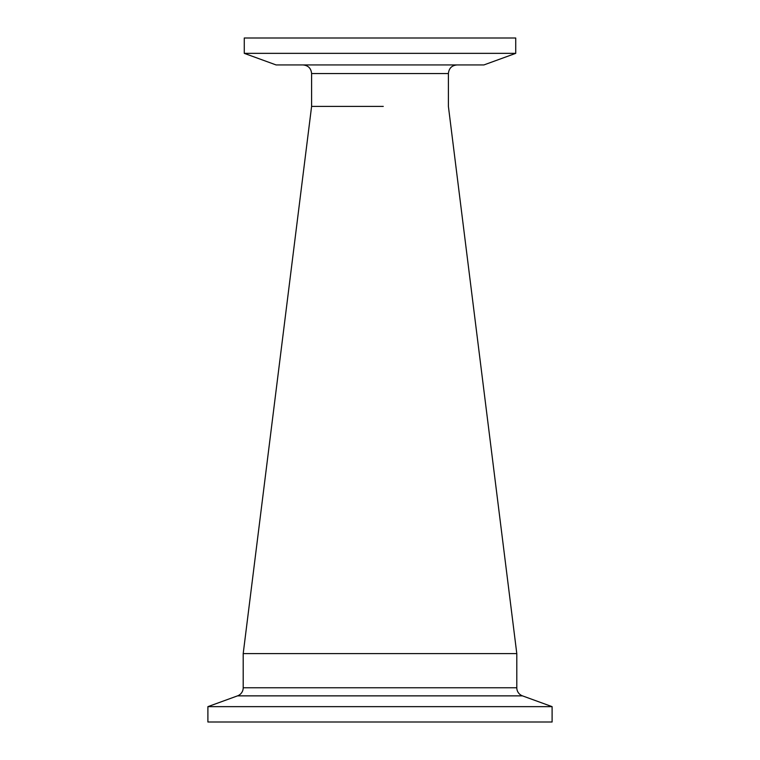 <?xml version="1.0" encoding="UTF-8"?>
<svg xmlns="http://www.w3.org/2000/svg" width="760" height="760" viewBox="0 0 760 760"><rect width="100%" height="100%" fill="white"/><g stroke="black" fill="none" stroke-linecap="round" stroke-linejoin="round"><path stroke-width="1.14" d="M383.268 106.4L311.6 106.4L383.268 106.4M552.102 706.648L522.471 695.865A8.617 8.617 0 0 1 516.8 687.771L516.8 653.6L243.2 653.6L311.6 106.4L311.6 73.549L448.4 73.549L448.4 106.4L516.8 653.6L243.2 653.6L243.2 687.771A8.617 8.617 0 0 1 237.528 695.865L207.898 706.648L207.898 722L552.102 722L552.102 706.648L207.898 706.648M244.273 53.352L276.089 64.932L483.911 64.932L515.726 53.352L515.726 38L244.273 38L244.273 53.352L515.726 53.352M516.8 687.771L243.2 687.771M522.471 695.865L237.528 695.865M448.4 73.549C448.913 68.314 451.782 65.436 457.016 64.932M311.6 73.549C311.087 68.314 308.218 65.436 302.983 64.932"/></g></svg>
